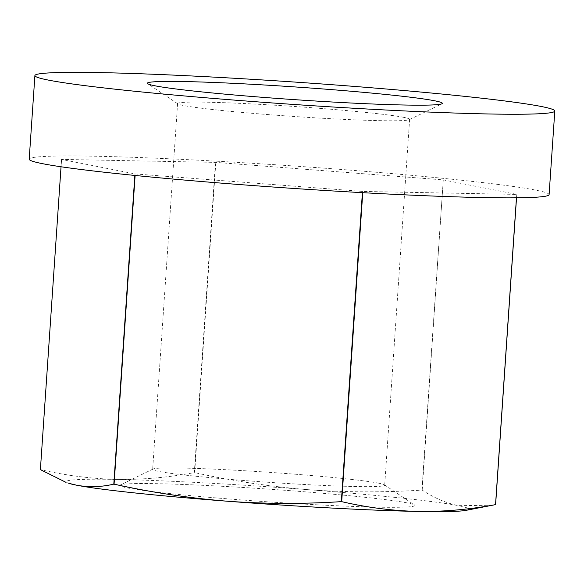 <?xml version="1.0" encoding="UTF-8"?>
<svg xmlns="http://www.w3.org/2000/svg" width="584" height="584" viewBox="0 0 584 584"><rect width="100%" height="100%" fill="white"/><g stroke="black" fill="none" stroke-linecap="round" stroke-linejoin="round"><path stroke-width="0.44" stroke-dasharray="2.92 2.19" d="M135.013 173.93L362.693 191.435L516.833 194.414L443.285 179.887L215.606 162.381L61.466 159.403L135.013 173.93L135.123 175.47M362.401 192.669L362.825 191.603A232.819 10.008 3.9 0 1 362.474 191.588M465.981 510.358A201.721 8.672 3.9 0 0 458.345 505.671A201.721 8.672 3.9 0 0 307.731 489.655C269.866 486.581 232.177 480.902 194.669 472.617L215.803 162.564A232.819 10.008 3.9 0 0 215.452 162.549L194.311 472.595C168.309 477.478 142.474 479.749 116.822 479.413A201.721 8.672 3.9 0 0 68.7 483.275M549.099 194.633A260.552 11.205 3.9 0 0 535.74 190.136A260.552 11.205 3.9 0 0 247.85 163.009A260.552 11.205 3.9 0 0 29.2 159.184M403.661 117.34A116.282 5 3.9 0 0 275.181 105.237A116.282 5 3.9 0 0 177.602 103.529A116.282 5 3.9 0 0 177.901 103.923A116.282 5 3.9 0 0 293.27 116.42A116.282 5 3.9 0 0 409.282 119.698A116.282 5 3.9 0 0 409.625 119.348A116.282 5 3.9 0 0 403.661 117.34M378.724 483.194A116.282 5 3.9 0 0 254.529 471.354A116.282 5 3.9 0 0 153.008 469.032A116.282 5 3.9 0 0 152.658 469.383A116.282 5 3.9 0 0 268.333 482.282A116.282 5 3.9 0 0 384.688 485.202A116.282 5 3.9 0 0 384.389 484.808A116.282 5 3.9 0 0 378.724 483.194M407.318 502.934A147.803 6.351 3.9 0 0 249.456 487.881A147.803 6.351 3.9 0 0 120.421 484.932A147.803 6.351 3.9 0 0 267.005 501.766A147.803 6.351 3.9 0 0 414.516 504.985A147.803 6.351 3.9 0 0 407.318 502.934M492.487 505.255L458.345 505.671C446.096 503.079 434.051 497.896 422.203 490.115A232.819 10.008 3.9 0 0 421.925 490.086C383.681 492.553 345.618 492.407 307.731 489.655A201.721 8.672 3.9 0 0 116.822 479.413C91.192 478.763 65.736 475.493 40.464 469.624A232.819 10.008 3.9 0 0 40.391 469.631M443.285 179.887L421.925 490.086M516.833 194.414L516.526 197.823M422.203 490.115L443.278 180.054M516.453 197.823L516.818 194.582M134.846 175.441L135.006 174.098M362.752 192.683L362.825 191.603M61.035 166.768L61.524 159.585M40.464 469.624L61.597 159.578M409.282 119.698L441.869 103.799M177.901 103.923L147.767 83.746M177.602 103.529L152.658 469.383M409.625 119.348L384.688 485.202M153.008 469.032L120.421 484.932M384.389 484.808L414.516 504.985"/><path stroke-width="0.88" d="M114.077 484.165C151.584 492.451 189.274 498.13 227.139 501.203A201.721 8.672 3.9 0 1 76.526 485.187L68.7 483.275A201.721 8.672 3.9 0 0 76.526 485.187C88.768 487.443 101.193 487.092 113.8 484.136A232.819 10.008 3.9 0 0 114.077 484.165L135.123 175.47M341.333 501.634A232.819 10.008 3.9 0 0 341.691 501.656C366.964 507.525 392.419 510.788 418.049 511.445A201.721 8.672 3.9 0 1 227.139 501.203C265.026 503.956 303.096 504.101 341.333 501.634L362.401 192.669M34.901 75.577L29.2 159.184A260.552 11.205 3.9 0 0 288.387 188.084A260.552 11.205 3.9 0 0 549.099 194.633L554.8 111.018A260.552 11.205 3.9 0 0 541.441 106.522A260.552 11.205 3.9 0 0 253.551 79.402A260.552 11.205 3.9 0 0 34.901 75.577A260.552 11.205 3.9 0 0 294.088 104.478A260.552 11.205 3.9 0 0 554.8 111.018M434.73 100.798A147.803 6.351 3.9 0 0 266.012 85.089A147.803 6.351 3.9 0 0 147.767 83.746A147.803 6.351 3.9 0 0 294.416 99.638A147.803 6.351 3.9 0 0 441.869 103.799A147.803 6.351 3.9 0 0 434.73 100.798M495.612 504.613A232.819 10.008 3.9 0 1 495.539 504.627C469.529 509.504 443.701 511.781 418.049 511.445A201.721 8.672 3.9 0 0 465.981 510.358L495.612 504.613L516.526 197.823M66.058 482.384L40.391 469.631L61.035 166.768M495.539 504.627L516.453 197.823M341.691 501.656L362.752 192.683M113.8 484.136L134.846 175.441"/></g></svg>
